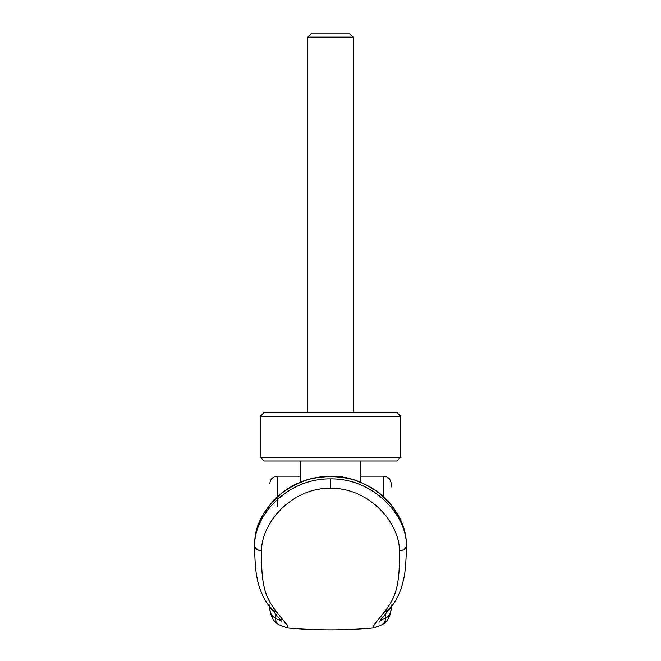 <?xml version="1.0" encoding="UTF-8"?>
<svg xmlns="http://www.w3.org/2000/svg" width="661" height="661" viewBox="0 0 661 661"><rect width="100%" height="100%" fill="white"/><g stroke="black" fill="none" stroke-linecap="round" stroke-linejoin="round"><path stroke-width="0.99" d="M330.5 416.215L400.682 416.215L396.889 412.423L264.111 412.423L260.318 416.215L330.5 416.215M300.152 482.299L300.152 460.981L264.111 460.981L260.318 457.189L400.682 457.189L400.682 416.215M300.152 460.981L396.889 460.981L400.682 457.189M360.848 482.299L360.848 460.981M307.737 37.156L311.843 33.05L349.157 33.05L353.263 37.156L307.737 37.156L307.737 412.423M330.5 476.482L330.5 476.184C345.199 475.821 359.989 480.39 374.853 489.9C381.323 494.081 387.594 500.129 393.667 508.053L400.359 519.273C403.755 526.569 405.705 533.667 406.209 540.574A9.865 7.213 -1.7 0 1 406.218 540.739C405.226 525.388 397.641 510.771 383.446 496.898C376.663 490.652 368.557 485.645 359.121 481.869C353.073 478.928 343.538 477.135 330.5 476.482C317.462 477.135 307.919 478.928 301.879 481.869C292.443 485.645 284.337 490.652 277.554 496.898C263.359 510.771 255.774 525.388 254.782 540.739L254.774 540.863A822.54 431.906 -178.2 0 0 254.659 545.366L254.659 545.441A7.585 5.379 180 0 0 254.659 545.515A7.585 5.379 180 0 0 261.533 550.836C261.112 586.646 265.482 597.247 276.124 611.4L286.411 624.191L287.742 626.405L287.328 627.942C316.107 630.487 344.885 630.487 373.663 627.942L372.986 627.149L374.613 624.149L384.876 611.4C395.518 597.23 399.897 586.638 399.467 550.828C399.583 523.413 369.896 487.81 330.5 488.256C291.204 487.785 261.434 523.314 261.533 550.836M406.218 540.739L406.226 540.863A823.036 431.964 0.6 0 1 406.341 545.366C407.002 516.043 374.25 478.357 330.5 478.87C286.866 478.341 254.022 515.919 254.659 545.366M391.196 484.009L391.196 486.992M373.672 627.942L381.661 624.835C387.338 622.141 390.519 616.581 391.196 608.153L391.196 604.955M281.181 619.844C281.173 620.927 279.297 620.382 275.538 618.209C271.696 616.118 269.787 612.764 269.795 608.153C270.473 616.573 273.654 622.133 279.33 624.835L279.33 624.835A7.585 7.461 -60.8 0 1 275.538 618.209L275.538 613.937M269.795 604.955L269.795 608.153M391.196 608.153C391.213 612.764 389.296 616.118 385.454 618.209L380.43 620.39M406.341 545.366L406.341 545.424A7.593 5.379 -0.1 0 1 406.341 545.507C406.292 557.917 405.623 568.113 404.342 576.078L402.532 583.927C399.864 593.52 395.551 601.882 389.585 609.012L389.585 609.012C379.133 621.39 380.025 621.183 379.431 621.968L379.431 621.96M399.467 550.828A7.593 5.379 -0.1 0 0 406.341 545.507M277.389 506.177L277.389 476.16C272.786 476.622 270.258 479.151 269.795 483.745M383.611 496.832L383.611 476.16L360.848 476.16M385.454 613.937L385.454 618.209A7.585 7.461 -119.2 0 1 381.661 624.835M384.876 611.4A7.585 7.147 40.4 0 0 389.585 609.012M330.5 488.256L330.5 478.87M276.124 611.4A7.585 7.147 139.6 0 1 271.415 609.012L271.415 609.012A7.585 7.147 139.6 0 1 271.407 609.004M353.263 37.156L353.263 412.423M260.318 457.189L260.318 416.215M300.152 476.16L277.389 476.16M254.791 540.574C255.576 525.478 263.144 510.862 277.496 496.733C292.253 483.447 309.926 476.598 330.5 476.184M383.611 476.16C388.214 476.622 390.742 479.151 391.196 483.745M281.569 621.968L281.569 621.96C280.975 621.183 281.867 621.39 271.415 609.012C264.747 601.006 260.128 591.496 257.559 580.465L256.394 574.442C255.295 566.733 254.716 557.091 254.659 545.515M279.33 624.835L287.328 627.942"/></g></svg>
